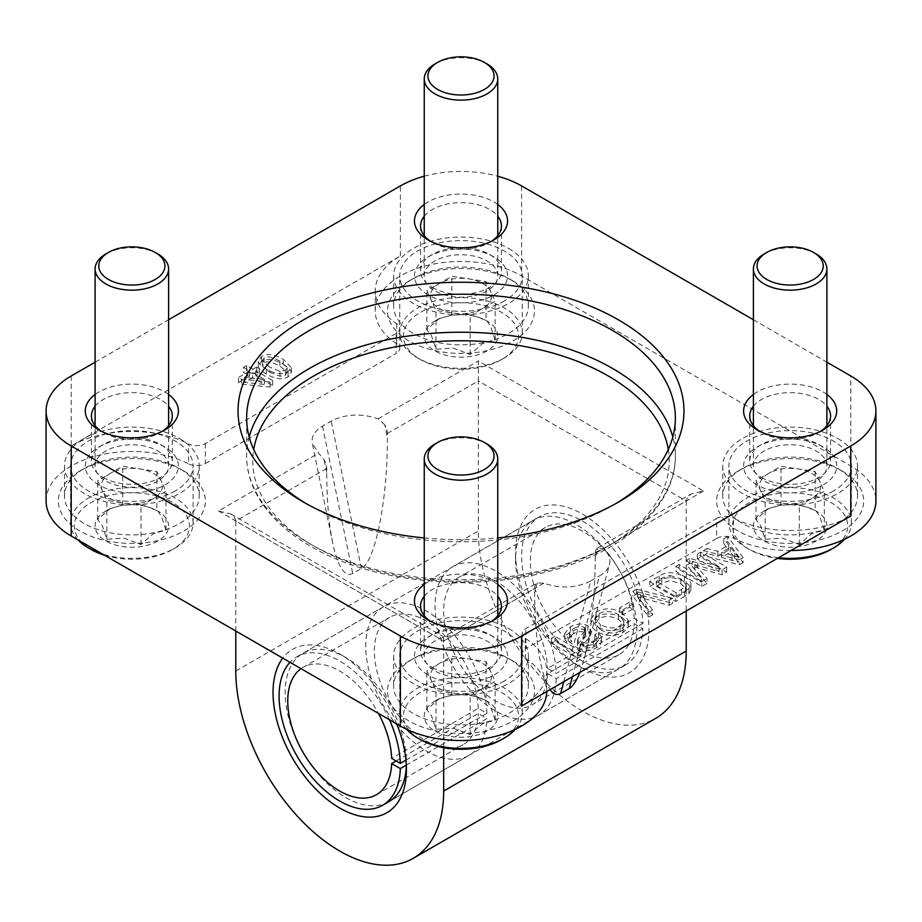<?xml version="1.0" encoding="UTF-8"?>
<svg xmlns="http://www.w3.org/2000/svg" width="922" height="922" viewBox="0 0 922 922"><rect width="100%" height="100%" fill="white"/><g stroke="black" fill="none" stroke-linecap="round" stroke-linejoin="round"><path stroke-width="0.69" stroke-dasharray="4.61 3.46" d="M615.562 503.746A214.365 123.767 180 0 1 612.588 505.498A214.365 123.767 180 0 1 309.412 505.498L309.412 505.498A214.365 123.767 180 0 1 306.438 503.746M332.6 542.516C328.762 523.293 326.814 499.978 326.745 472.583L326.745 468.491A12.251 7.076 -120 0 0 324.129 459.824L318.609 453.186L312.316 443.39L332.6 542.516C337.878 567.065 344.598 577.391 352.723 573.507L361.389 568.505C375.277 561.786 387.666 499.378 387.378 437.57L387.378 433.478A12.251 7.076 60 0 0 384.762 424.823L387.378 437.57M326.745 468.491L235.79 520.999L234.476 517.173L230.719 513.923L218.468 510.995L318.609 453.186M235.79 631.017L235.79 520.999L443.678 641.021L443.678 636.883L443.678 747.73M563.78 681.692L590.783 580.929C576.434 588.086 560.783 588.847 543.819 583.211L537.238 582.865A12.251 7.076 -120 0 0 537.169 582.9A12.251 7.076 -120 0 0 534.622 588.513L534.622 592.604C535.117 641.113 540.257 673.452 550.054 689.621M396.725 723.931A94.321 54.456 -120 0 0 339.734 654.021A94.321 54.456 -120 0 0 282.743 658.124M387.378 433.478L478.322 380.97L478.322 360.975L703.532 491L691.281 493.927L687.524 497.165L686.21 500.992L478.322 380.97L478.322 531.003A147.001 84.87 -120 0 0 542.493 678.938A147.001 84.87 -120 0 0 655.761 718.319M384.762 424.823L378.181 418.784C361.217 413.148 345.566 413.909 331.217 421.066L322.55 426.068C314.609 430.874 311.198 436.648 312.316 443.39M579.834 672.426L584.271 658.596C591.359 630.855 595.013 597.179 595.255 557.591L595.255 553.5A12.251 7.076 60 0 1 597.802 547.899A12.251 7.076 60 0 1 597.871 547.852L603.391 548.809C608.82 553.638 610.86 558.836 609.511 564.414C608.243 568.886 604.89 572.723 599.45 575.927L572.447 676.702M595.255 553.5L686.21 500.992L686.21 611.009M46.1 500.992A85.746 49.511 180 0 1 96.568 455.871A85.746 49.511 180 0 1 188.572 463.87L188.572 443.862A12.251 7.076 180 0 0 205.341 443.563L396.172 333.384A12.251 7.076 180 0 0 399.756 328.382A12.251 7.076 180 0 0 396.691 323.703A85.746 49.511 180 0 1 375.254 290.96A85.746 49.511 180 0 1 400.367 255.947L71.213 445.983A85.746 49.511 180 0 1 188.572 443.862M205.341 443.563L205.341 463.57A12.251 7.076 180 0 1 188.572 463.87M205.341 463.57L396.172 353.391L396.172 333.384M396.691 323.703L396.691 343.71A12.251 7.076 180 0 1 399.756 348.389A12.251 7.076 180 0 1 396.172 353.391M396.691 343.71A85.746 49.511 180 0 1 375.254 310.956A85.746 49.511 180 0 1 428.188 265.225A85.746 49.511 180 0 1 521.633 275.955L850.787 465.99A85.746 49.511 180 0 1 875.9 500.992M791.03 550.503A85.746 49.511 180 0 1 733.428 538.125L733.428 518.118A85.746 49.511 0 0 0 850.787 515.997M521.633 706.033A85.746 49.511 0 0 0 546.746 671.02A85.746 49.511 0 0 0 525.31 638.278A12.251 7.076 180 0 1 522.244 633.598A12.251 7.076 180 0 1 525.828 628.597L716.659 518.418L716.659 538.425A12.251 7.076 180 0 1 733.428 538.125M716.659 538.425L525.828 648.604L525.828 628.597M525.31 638.278L525.31 658.285A12.251 7.076 180 0 1 522.244 653.606A12.251 7.076 180 0 1 525.828 648.604M525.31 658.285A85.746 49.511 180 0 1 546.746 691.027A85.746 49.511 180 0 1 546.746 691.535M590.783 580.929L599.45 575.927M512.966 661.028A73.495 42.435 180 0 1 512.978 661.028A73.495 42.435 180 0 1 512.966 721.039A73.495 42.435 180 0 1 409.034 721.039A73.495 42.435 180 0 1 409.022 661.028A73.495 42.435 180 0 1 512.966 661.028L508.644 658.527A67.375 38.897 0 0 0 413.356 658.527A67.375 38.897 0 0 0 393.625 686.026A67.375 38.897 0 0 0 461 724.923A67.375 38.897 0 0 0 528.375 686.026A67.375 38.897 0 0 0 508.644 658.527L512.978 661.028M512.966 280.956A73.495 42.435 180 0 1 512.978 280.956A73.495 42.435 180 0 1 512.966 340.967A73.495 42.435 180 0 1 409.034 340.967A73.495 42.435 180 0 1 409.022 280.956A73.495 42.435 180 0 1 512.966 280.956L508.644 278.456A67.375 38.897 0 0 0 413.356 278.456A67.375 38.897 0 0 0 393.625 305.966A67.375 38.897 0 0 0 461 344.863A67.375 38.897 0 0 0 528.375 305.966A67.375 38.897 0 0 0 508.644 278.456L512.978 280.956M842.12 470.992L842.12 470.992A73.495 42.435 180 0 1 842.12 531.003A73.495 42.435 180 0 1 738.176 531.003A73.495 42.435 180 0 1 738.176 470.992A73.495 42.435 180 0 1 842.12 470.992L837.787 468.491A67.375 38.897 0 0 0 742.51 468.491A67.375 38.897 0 0 0 722.779 495.99A67.375 38.897 0 0 0 790.154 534.898A67.375 38.897 0 0 0 857.529 495.99A67.375 38.897 0 0 0 837.798 468.491A67.375 38.897 0 0 0 837.787 468.491L842.12 470.992M183.824 470.992L183.824 470.992A73.495 42.435 180 0 1 183.824 531.003A73.495 42.435 180 0 1 79.88 531.003A73.495 42.435 180 0 1 79.88 470.992A73.495 42.435 180 0 1 183.824 470.992L179.49 468.491A67.375 38.897 0 0 0 84.202 468.491A67.375 38.897 0 0 0 64.471 495.99A67.375 38.897 0 0 0 131.846 534.898A67.375 38.897 0 0 0 199.221 495.99A67.375 38.897 0 0 0 179.49 468.491L183.824 470.992M576.204 664.532A85.746 49.511 -120 0 0 619.077 668.773A85.746 49.511 -120 0 0 619.077 569.761A85.746 49.511 -120 0 0 533.331 520.25A85.746 49.511 -120 0 0 515.571 559.504A85.746 49.511 -120 0 0 576.204 664.532L582.266 668.024A94.321 54.456 60 0 1 515.571 552.509A94.321 54.456 60 0 1 582.266 514.003A94.321 54.456 60 0 1 648.961 629.519A94.321 54.456 60 0 1 582.266 668.024L576.204 664.532M619.077 668.773L388.669 801.794A85.746 49.511 60 0 1 345.796 797.553A85.746 49.511 60 0 1 289.785 721.995A85.746 49.511 60 0 1 302.923 653.283A85.746 49.511 60 0 1 345.796 657.524A85.746 49.511 60 0 1 406.429 762.54A85.746 49.511 60 0 1 406.36 765.917M428.085 294.959A46.549 26.876 180 0 1 428.085 256.95A46.549 26.876 180 0 1 493.915 256.95A46.549 26.876 180 0 1 493.915 294.959A46.549 26.876 180 0 1 428.085 294.959M432.418 287.457A40.43 23.338 0 0 0 476.467 292.516A40.43 23.338 0 0 0 501.43 270.953A40.43 23.338 0 0 0 489.582 254.449A40.43 23.338 0 0 0 432.418 254.449A40.43 23.338 0 0 0 420.57 270.953A40.43 23.338 0 0 0 432.418 287.457M491.599 241.195A40.43 23.338 180 0 1 489.582 242.451A40.43 23.338 180 0 1 432.418 242.451L432.418 242.451A40.43 23.338 180 0 1 430.401 241.195M424.247 216.221A40.43 23.338 180 0 1 461 202.61A40.43 23.338 180 0 1 497.753 216.221M508.644 248.444A67.375 38.897 180 0 1 528.375 275.955A67.375 38.897 180 0 1 461 314.851A67.375 38.897 180 0 1 393.625 275.955A67.375 38.897 180 0 1 435.219 240.02A67.375 38.897 180 0 1 508.644 248.444M98.931 484.995A46.549 26.876 180 0 1 98.931 446.986A46.549 26.876 180 0 1 164.761 446.986A46.549 26.876 180 0 1 164.761 484.995A46.549 26.876 180 0 1 98.931 484.995M103.264 477.492A40.43 23.338 0 0 0 147.313 482.552A40.43 23.338 0 0 0 172.276 460.988A40.43 23.338 0 0 0 160.428 444.485A40.43 23.338 0 0 0 103.264 444.485A40.43 23.338 0 0 0 91.428 460.988A40.43 23.338 0 0 0 103.264 477.492M162.445 431.231A40.43 23.338 180 0 1 160.428 432.487A40.43 23.338 180 0 1 103.264 432.487L103.264 432.487A40.43 23.338 180 0 1 101.247 431.231M95.104 406.256A40.43 23.338 180 0 1 131.846 392.645A40.43 23.338 180 0 1 168.599 406.256M179.49 438.48A67.375 38.897 180 0 1 199.221 465.99A67.375 38.897 180 0 1 131.846 504.887A67.375 38.897 180 0 1 64.471 465.99A67.375 38.897 180 0 1 106.065 430.055A67.375 38.897 180 0 1 179.49 438.48M757.239 484.995A46.549 26.876 180 0 1 757.239 446.986A46.549 26.876 180 0 1 823.069 446.986A46.549 26.876 180 0 1 823.069 484.995A46.549 26.876 180 0 1 757.239 484.995M761.572 477.492A40.43 23.338 0 0 0 805.621 482.552A40.43 23.338 0 0 0 830.572 460.988A40.43 23.338 0 0 0 818.736 444.485A40.43 23.338 0 0 0 761.572 444.485A40.43 23.338 0 0 0 749.724 460.988A40.43 23.338 0 0 0 761.572 477.492M820.753 431.231A40.43 23.338 180 0 1 818.736 432.487A40.43 23.338 180 0 1 761.572 432.487L761.572 432.487A40.43 23.338 180 0 1 759.555 431.231M753.401 406.256A40.43 23.338 180 0 1 790.154 392.645A40.43 23.338 180 0 1 826.896 406.256M837.787 438.48A67.375 38.897 180 0 1 857.529 465.99A67.375 38.897 180 0 1 790.154 504.887A67.375 38.897 180 0 1 722.779 465.99A67.375 38.897 180 0 1 764.373 430.055A67.375 38.897 180 0 1 837.787 438.48M428.085 675.031A46.549 26.876 180 0 1 428.085 637.021A46.549 26.876 180 0 1 493.915 637.021A46.549 26.876 180 0 1 493.915 675.031A46.549 26.876 180 0 1 428.085 675.031M432.418 667.528A40.43 23.338 0 0 0 476.467 672.587A40.43 23.338 0 0 0 501.43 651.024A40.43 23.338 0 0 0 489.582 634.52A40.43 23.338 0 0 0 432.418 634.52A40.43 23.338 0 0 0 420.57 651.024A40.43 23.338 0 0 0 432.418 667.528M491.599 621.267A40.43 23.338 180 0 1 489.582 622.511A40.43 23.338 180 0 1 432.418 622.511L432.418 622.511A40.43 23.338 180 0 1 430.401 621.267M424.247 596.292A40.43 23.338 180 0 1 461 582.669A40.43 23.338 180 0 1 497.753 596.292M508.644 628.516A67.375 38.897 180 0 1 528.375 656.026A67.375 38.897 180 0 1 461 694.923A67.375 38.897 180 0 1 393.625 656.026A67.375 38.897 180 0 1 435.219 620.091A67.375 38.897 180 0 1 508.644 628.516M432.418 622.511L428.085 620.01L432.418 622.511M497.753 584.513A46.549 26.876 0 0 0 424.247 584.513M424.247 176.217A85.746 49.511 180 0 1 497.753 176.217M95.104 362.185L168.599 319.75M753.401 319.75L826.896 362.185M826.896 394.478A46.549 26.876 0 0 0 753.401 394.478M497.753 204.454A46.549 26.876 0 0 0 424.247 204.454M424.247 537.929A222.951 128.711 0 0 0 497.753 537.929M168.599 394.478A46.549 26.876 0 0 0 95.104 394.478M761.572 432.487L757.239 429.986L761.572 432.487M103.264 432.487L98.931 429.986L103.264 432.487M432.418 242.451L428.085 239.951L432.418 242.451M283.227 364.271L288.782 368.155L291.041 371.301L290.868 374.205L288.044 376.81C282.409 380.083 275.159 379.161 266.297 374.044C261.422 371.232 258.759 368.696 258.298 366.449L258.298 361.447C258.759 363.694 261.422 366.23 266.297 369.042C275.159 374.159 282.409 375.081 288.044 371.808L291.283 367.578L283.227 359.269C274.422 354.175 267.184 353.253 261.525 356.503L258.298 361.447L258.298 366.449L261.525 361.505C267.184 358.255 274.422 359.177 283.227 364.271L283.227 359.269M269.581 372.142L280 376.257L285.371 375.312L286.973 371.946L279.942 366.161C271.863 361.816 266.596 360.756 264.141 363.014L262.551 366.357L269.581 372.142L269.581 367.14L262.424 360.49L264.141 358.013C266.596 355.754 271.863 356.814 279.942 361.159L287.111 367.82L285.371 370.31L280 371.266L269.581 367.14M238.464 382.492L249.735 375.992L243.523 372.396L246.704 370.552L252.928 374.148L256.431 372.119L259.359 373.813L255.855 375.842L272.693 385.557L270.077 387.067L241.403 384.186L238.464 382.492L238.464 377.49L241.403 379.184L241.403 384.186M252.674 377.674L244.526 382.376L264.395 384.451L252.674 377.674L252.674 372.684L264.395 379.449L244.526 377.375L244.526 382.376M264.395 379.449L264.395 384.451M244.526 377.375L252.674 372.684M241.403 379.184L270.077 382.065L272.693 380.555L255.855 370.84L259.359 368.812L256.431 367.117L256.431 372.119M259.359 368.812L259.359 373.813M256.431 367.117L252.928 369.146L252.928 374.148M252.928 369.146L246.704 365.55L246.704 370.552M246.704 365.55L243.523 367.394L243.523 372.396M243.523 367.394L249.735 370.99L249.735 375.992M249.735 370.99L238.464 377.49M270.077 382.065L270.077 387.067M272.693 380.555L272.693 385.557M255.855 370.84L255.855 375.842M743.086 562.651L739.363 564.794L703.394 555.563L707.036 553.454L717.754 556.346L728.645 550.054L723.793 543.784L727.723 541.514L743.086 562.651L743.086 557.649L727.723 536.512L727.723 541.514M721.534 557.384L738.418 562.19L730.374 552.29L721.534 557.384L721.534 552.382L730.374 547.288L738.418 557.188L738.418 562.19M738.418 557.188L732.033 555.136L732.033 560.127M732.033 555.136L721.534 552.382M727.723 536.512L723.793 538.782L728.645 545.052L717.754 551.344L707.036 548.452L707.036 553.454M717.754 551.344L717.754 556.346M707.036 548.452L703.394 550.561L703.394 555.563M703.394 550.561L739.363 559.792L739.363 564.794M739.363 559.792L743.086 557.649M730.374 547.288L730.374 552.29M723.793 538.782L723.793 543.784M728.645 545.052L728.645 550.054M580.941 656.268L577.483 658.25L551.506 643.256L554.952 641.263L580.941 656.268L580.941 651.266L554.952 636.261L554.952 641.263M554.952 636.261L551.506 638.255L577.483 653.26L577.483 658.25M551.506 638.255L551.506 643.256M577.483 653.26L580.941 651.266M573.392 633.656L570.165 636.411L569.462 638.37L571.709 641.562L568.183 643.279L564.944 639.753L564.702 638.393L565.589 635.811L570.476 631.801C576.965 628.539 582.762 628.193 587.867 630.74L590.633 634.463L589.792 636.952L582.301 645.469L582.301 640.317L582.301 645.319L583.614 647.244C585.896 648.662 589.193 648.258 593.514 646.034L596.811 642.68L594.874 639.476L598.424 637.724L601.432 641.966L600.568 644.374L596.407 647.866C590.299 651.036 584.859 651.428 580.065 649.019L577.541 645.561L578.106 643.625L584.871 636.353L585.701 634.117L584.26 632.48C581.459 630.971 577.84 631.363 573.392 633.656L573.392 628.654C577.84 626.372 581.459 625.969 584.26 627.479L585.735 629.449L584.871 631.351L584.871 636.353M584.871 631.351L578.106 638.635L577.541 640.571L580.065 644.017C584.859 646.426 590.299 646.034 596.407 642.865L601.432 636.964L598.424 632.734L594.874 634.474L596.845 637.309L593.514 641.032C589.193 643.256 585.896 643.66 583.614 642.242L582.301 640.317L589.792 631.95L590.633 629.461L587.867 625.738C582.762 623.191 576.965 623.537 570.476 626.799L564.702 633.391L568.183 638.278L568.183 643.279M568.183 638.278L571.709 636.56L571.709 641.562M571.709 636.56L569.462 633.368L573.392 628.654M578.106 638.635L578.106 643.625M598.424 632.734L598.424 637.724M594.874 634.474L594.874 639.476M621.993 617.51L627.444 622.408L628.343 625.439L627.836 627.721L623.065 632.469C614.986 636.814 606.238 636.56 596.834 631.697L591.843 627.087L590.921 623.998L591.382 621.774L596.188 616.956C604.221 612.738 612.83 612.934 621.993 617.51L621.993 612.508C612.83 607.932 604.221 607.736 596.188 611.954L590.921 618.996L596.834 626.695C606.238 631.558 614.986 631.812 623.065 627.467L628.343 620.437L621.993 612.508M600.349 629.622C608.416 633.656 615.02 634.036 620.126 630.752L623.479 627.329L623.768 625.865L622.949 623.399L618.489 619.584C611.263 615.85 604.809 615.539 599.116 618.662L595.462 623.629L600.349 629.622L600.349 624.62L595.462 618.627L599.116 613.672C604.809 610.537 611.263 610.848 618.489 614.582L623.768 620.863L620.126 625.75C615.02 629.034 608.416 628.654 600.349 624.62M632.63 609.131L622.799 614.801L619.596 612.946L629.415 607.275L632.63 609.131L632.63 604.129L629.415 602.273L629.415 607.275M629.415 602.273L619.596 607.944L622.799 609.799L622.799 614.801M619.596 607.944L619.596 612.946M622.799 609.799L632.63 604.129M652.615 614.882L648.892 617.037L632.941 596.234L636.491 594.183L672.657 603.311L669.153 605.339L637.621 596.845L652.615 614.882L652.615 609.88L640.49 595.082L637.621 591.843L637.621 596.845M637.621 591.843L669.153 600.337L672.657 598.309L672.657 603.311M669.153 600.337L669.153 605.339M672.657 598.309L636.491 589.181L636.491 594.183M636.491 589.181L632.941 591.233L632.941 596.234M632.941 591.233L648.892 612.035L648.892 617.037M648.892 612.035L652.615 609.88M684.7 596.361L675.745 601.524L649.756 586.519L659.149 581.102C665.949 576.423 674.362 576.619 684.378 581.701C689.103 584.421 691.269 587.245 690.901 590.195L688.953 593.468L684.7 596.361L684.7 591.359L688.953 588.467L690.901 585.193L690.901 590.195L690.901 585.193C691.269 582.243 689.103 579.419 684.378 576.699C674.362 571.617 665.949 571.421 659.149 576.1L649.756 581.528L649.756 586.519M656.28 586.311L676.126 597.767L685.495 591.74L686.187 589.78L685.83 588.167L680.897 583.776L670.006 580.491L661.823 583.107L656.28 586.311L656.28 581.309L661.823 578.106L670.006 575.489L670.006 580.491M670.006 575.489L680.897 578.774L686.187 584.779L685.495 586.738L676.126 592.765L676.126 597.767M676.126 592.765L656.28 581.309M649.756 581.528L675.745 596.522L675.745 601.524M675.745 596.522L684.7 591.359M707.036 583.465L701.873 586.45L675.884 571.444L679.191 569.531L701.319 582.301L686.717 565.186L689.806 563.4L719.137 571.582L697.401 559.02L700.697 557.119L726.686 572.113L722.076 574.775L692.203 566.339L707.036 583.465L707.036 578.463L694.796 564.276L692.203 561.337L692.203 566.339M692.203 561.337L722.076 569.784L726.686 567.111L700.697 552.117L697.401 554.018L719.137 566.581L719.137 571.582M697.401 554.018L697.401 559.02M719.137 566.581L689.806 558.398L689.806 563.4M689.806 558.398L686.717 560.184L686.717 565.186M686.717 560.184L701.319 577.299L701.319 582.301M701.319 577.299L679.191 564.529L679.191 569.531M679.191 564.529L675.884 566.442L675.884 571.444M675.884 566.442L701.873 581.448L701.873 586.45M701.873 581.448L707.036 578.463M722.076 569.784L722.076 574.775M726.686 567.111L726.686 572.113M700.697 552.117L700.697 557.119M716.659 518.418A12.251 7.076 180 0 1 733.428 518.118M309.412 505.498L303.35 501.994L309.412 505.498M405.957 760.131L486.943 713.374L478.276 708.373L391.654 758.38M396.149 760.973L478.276 713.547L486.943 718.561L406.325 765.11M389.487 719.759A85.746 49.511 -120 0 0 296.861 656.775A85.746 49.511 -120 0 0 289.981 662.307M300.998 668.669A73.495 42.435 60 0 1 302.981 667.39A73.495 42.435 60 0 1 378.469 713.398M478.276 708.373A73.495 42.435 -120 0 0 445.176 635.961A73.495 42.435 -120 0 0 389.603 617.383A73.495 42.435 -120 0 0 389.603 702.253A73.495 42.435 -120 0 0 463.098 744.676A73.495 42.435 -120 0 0 478.276 713.547M486.943 713.374A85.746 49.511 -120 0 0 448.495 628.643A85.746 49.511 -120 0 0 383.483 606.768A85.746 49.511 -120 0 0 383.483 705.779A85.746 49.511 -120 0 0 469.229 755.291A85.746 49.511 -120 0 0 486.943 718.561M642.853 628.631L556.243 678.638L547.564 673.636L634.186 623.629L642.853 628.631A85.746 49.511 60 0 1 625.139 665.269A85.746 49.511 60 0 1 539.393 615.769A85.746 49.511 60 0 1 539.393 516.758A85.746 49.511 60 0 1 604.452 538.655A85.746 49.511 60 0 1 642.865 623.456L634.186 618.443L547.576 668.462L556.243 673.463L642.865 623.456M634.186 618.443A73.495 42.435 -120 0 0 601.132 545.985A73.495 42.435 -120 0 0 545.513 527.361A73.495 42.435 -120 0 0 545.513 612.231A73.495 42.435 -120 0 0 619.019 654.666A73.495 42.435 -120 0 0 634.186 623.629M547.564 673.636A73.495 42.435 60 0 1 532.397 704.673A73.495 42.435 60 0 1 458.902 662.238A73.495 42.435 60 0 1 458.902 577.368A73.495 42.435 60 0 1 514.511 595.992A73.495 42.435 60 0 1 547.576 668.462M556.243 678.638A85.746 49.511 60 0 1 538.517 715.288A85.746 49.511 60 0 1 452.771 665.776A85.746 49.511 60 0 1 452.771 566.765A85.746 49.511 60 0 1 517.83 588.674A85.746 49.511 60 0 1 556.243 673.463M439.345 663.529A30.622 17.679 0 0 0 431.415 680.597A30.622 17.679 0 0 0 453.071 693.102A30.622 17.679 0 0 0 482.655 688.527A30.622 17.679 0 0 0 490.585 671.447A30.622 17.679 0 0 0 468.929 658.953A30.622 17.679 0 0 0 439.345 663.529L451.849 656.303L486.009 661.593L495.16 681.312L470.151 695.753L435.991 690.463L426.84 670.743L439.345 663.529M486.989 701.031L490.585 706.459L495.16 720.186L482.655 723.539L470.151 734.627L453.071 728.115L435.991 729.337L431.415 715.61L426.84 709.617L439.345 698.53L435.011 701.031A36.753 21.218 0 0 0 435.011 731.042A36.753 21.218 0 0 0 486.989 731.042A36.753 21.218 0 0 0 486.989 701.031A36.753 21.218 0 0 0 435.011 701.031L439.345 698.53L451.849 695.176L468.929 693.955L486.009 700.466L486.009 661.593M435.991 729.337L435.991 690.463M470.151 734.627L470.151 695.753M426.84 709.617L426.84 670.743M451.849 695.176L451.849 656.303M495.16 720.186L495.16 681.312M486.989 443.978A36.753 21.218 0 0 0 435.011 443.978M486.989 671.02A36.753 21.218 180 0 1 446.94 675.63A36.753 21.218 180 0 1 424.247 656.026A36.753 21.218 180 0 1 461 634.809A36.753 21.218 180 0 1 497.753 656.026A36.753 21.218 180 0 1 486.989 671.02M406.625 729.314A61.244 35.359 180 0 1 399.756 713.029A61.244 35.359 180 0 1 461 677.67A61.244 35.359 180 0 1 522.244 713.029A61.244 35.359 180 0 1 515.375 729.314M501.706 739.536A57.579 33.238 0 0 0 501.706 692.526A57.579 33.238 0 0 0 420.294 692.526A57.579 33.238 0 0 0 420.294 739.536M504.311 681.024A61.244 35.359 180 0 1 437.558 688.688A61.244 35.359 180 0 1 399.756 656.026A61.244 35.359 180 0 1 461 620.656A61.244 35.359 180 0 1 522.244 656.026A61.244 35.359 180 0 1 504.311 681.024M110.191 473.493A30.622 17.679 0 0 0 102.273 490.573A30.622 17.679 0 0 0 123.917 503.066A30.622 17.679 0 0 0 153.501 498.491A30.622 17.679 0 0 0 161.431 481.422A30.622 17.679 0 0 0 139.775 468.918A30.622 17.679 0 0 0 110.191 473.493L122.695 466.267L156.855 471.557L166.006 491.276L140.997 505.717L106.848 500.427L97.686 480.708L110.191 473.493M157.835 510.995L161.431 516.424L166.006 530.15L153.501 533.504L140.997 544.591L123.917 538.079L106.848 539.301L102.273 525.575L97.686 519.582L110.191 508.495L105.857 510.995A36.753 21.218 0 0 0 105.857 541.007A36.753 21.218 0 0 0 157.835 541.007A36.753 21.218 0 0 0 157.835 510.995A36.753 21.218 0 0 0 105.857 510.995L110.191 508.495L122.695 505.152L139.775 503.919L156.855 510.431L156.855 471.557M106.848 539.301L106.848 500.427M140.997 544.591L140.997 505.717M97.686 519.582L97.686 480.708M122.695 505.152L122.695 466.267M166.006 530.15L166.006 491.276M157.835 253.953A36.753 21.218 0 0 0 105.857 253.953M157.835 480.996A36.753 21.218 180 0 1 117.786 485.594A36.753 21.218 180 0 1 95.104 465.99A36.753 21.218 180 0 1 131.846 444.773A36.753 21.218 180 0 1 168.599 465.99A36.753 21.218 180 0 1 157.835 480.996M78.139 540.004A61.244 35.359 180 0 1 70.602 523.005A61.244 35.359 180 0 1 131.846 487.634A61.244 35.359 180 0 1 193.101 523.005A61.244 35.359 180 0 1 175.157 548.002A61.244 35.359 180 0 1 102.4 554.007M104.624 555.286A57.579 33.238 0 0 0 172.564 549.5L175.157 548.002L172.564 549.5A57.579 33.238 0 0 0 172.564 502.502A57.579 33.238 0 0 0 91.14 502.502A57.579 33.238 0 0 0 91.14 549.5M175.157 490.988A61.244 35.359 180 0 1 108.404 498.664A61.244 35.359 180 0 1 70.602 465.99A61.244 35.359 180 0 1 131.846 430.632A61.244 35.359 180 0 1 193.101 465.99A61.244 35.359 180 0 1 175.157 490.988M768.499 473.493A30.622 17.679 0 0 0 760.569 490.573A30.622 17.679 0 0 0 782.225 503.066A30.622 17.679 0 0 0 811.809 498.491A30.622 17.679 0 0 0 819.727 481.422A30.622 17.679 0 0 0 798.083 468.918A30.622 17.679 0 0 0 768.499 473.493L781.003 466.267L815.152 471.557L824.314 491.276L799.305 505.717L765.145 500.427L755.994 480.708L768.499 473.493M816.143 510.995L819.727 516.424L824.314 530.15L811.809 533.504L799.305 544.591L782.225 538.079L765.145 539.301L760.569 525.575L755.994 519.582L768.499 508.495L764.165 510.995A36.753 21.218 0 0 0 764.165 541.007A36.753 21.218 0 0 0 816.143 541.007A36.753 21.218 0 0 0 816.143 510.995A36.753 21.218 0 0 0 764.165 510.995L768.499 508.495L781.003 505.152L798.083 503.919L815.152 510.431L815.152 471.557M765.145 539.301L765.145 500.427M799.305 544.591L799.305 505.717M755.994 519.582L755.994 480.708M781.003 505.152L781.003 466.267M824.314 530.15L824.314 491.276M816.143 253.953A36.753 21.218 0 0 0 764.165 253.953M816.143 480.996A36.753 21.218 180 0 1 776.094 485.594A36.753 21.218 180 0 1 753.401 465.99A36.753 21.218 180 0 1 790.154 444.773A36.753 21.218 180 0 1 826.896 465.99A36.753 21.218 180 0 1 816.143 480.996M778.525 557.718A61.244 35.359 180 0 1 746.843 548.002A61.244 35.359 180 0 1 728.899 523.005A61.244 35.359 180 0 1 790.154 487.634A61.244 35.359 180 0 1 851.398 523.005A61.244 35.359 180 0 1 844.529 539.278M830.86 549.5A57.579 33.238 0 0 0 830.86 502.502A57.579 33.238 0 0 0 749.436 502.502A57.579 33.238 0 0 0 749.436 549.5A57.579 33.238 0 0 0 777.327 558.409M833.465 490.988A61.244 35.359 180 0 1 766.712 498.664A61.244 35.359 180 0 1 728.899 465.99A61.244 35.359 180 0 1 790.154 430.632A61.244 35.359 180 0 1 851.398 465.99A61.244 35.359 180 0 1 833.465 490.988M439.345 283.457A30.622 17.679 0 0 0 431.415 300.537A30.622 17.679 0 0 0 453.071 313.042A30.622 17.679 0 0 0 482.655 308.467A30.622 17.679 0 0 0 490.585 291.387A30.622 17.679 0 0 0 468.929 278.882A30.622 17.679 0 0 0 439.345 283.457L451.849 276.243L486.009 281.521L495.16 301.24L470.151 315.681L435.991 310.391L426.84 290.672L439.345 283.457M486.989 320.96L490.585 326.388L495.16 340.114L482.655 343.468L470.151 354.555L453.071 348.043L435.991 349.265L431.415 335.539L426.84 329.546L439.345 318.459L435.011 320.96A36.753 21.218 0 0 0 435.011 350.971A36.753 21.218 0 0 0 486.989 350.971A36.753 21.218 0 0 0 486.989 320.96A36.753 21.218 0 0 0 435.011 320.96L439.345 318.459L451.849 315.117L468.929 313.883L486.009 320.395L486.009 281.521M435.991 349.265L435.991 310.391M470.151 354.555L470.151 315.681M426.84 329.546L426.84 290.672M451.849 315.117L451.849 276.243M495.16 340.114L495.16 301.24M486.989 63.918A36.753 21.218 0 0 0 435.011 63.918M486.989 290.96A36.753 21.218 180 0 1 446.94 295.559A36.753 21.218 180 0 1 424.247 275.955A36.753 21.218 180 0 1 461 254.737A36.753 21.218 180 0 1 497.753 275.955A36.753 21.218 180 0 1 486.989 290.96M504.311 357.967A61.244 35.359 180 0 1 417.689 357.967A61.244 35.359 180 0 1 399.756 332.969A61.244 35.359 180 0 1 461 297.599A61.244 35.359 180 0 1 522.244 332.969A61.244 35.359 180 0 1 504.311 357.967L501.706 359.476A57.579 33.238 0 0 0 501.706 359.465A57.579 33.238 0 0 0 501.706 312.466A57.579 33.238 0 0 0 420.294 312.466A57.579 33.238 0 0 0 420.294 359.465A57.579 33.238 0 0 0 501.706 359.476L504.311 357.967M504.311 300.964A61.244 35.359 180 0 1 437.558 308.628A61.244 35.359 180 0 1 399.756 275.955A61.244 35.359 180 0 1 461 240.596A61.244 35.359 180 0 1 522.244 275.955A61.244 35.359 180 0 1 504.311 300.964M249.171 436.982A214.365 123.767 0 0 0 246.635 455.987A214.365 123.767 0 0 0 309.412 543.507A214.365 123.767 0 0 0 543.035 570.326A214.365 123.767 0 0 0 675.365 455.987A214.365 123.767 0 0 0 672.829 436.982M668.3 449.51A208.245 120.229 180 0 1 549.789 569.738A208.245 120.229 180 0 1 313.745 546.008A208.245 120.229 180 0 1 253.7 449.51M543.819 583.211L443.678 641.021L218.468 510.995M443.678 641.021L534.622 588.513M235.79 671.032L478.322 531.003M326.745 472.583L324.129 459.824M322.55 426.068L352.723 573.507M703.532 491L603.391 548.809M378.181 418.784L478.322 360.975M595.255 557.591L597.871 547.852M361.389 568.505L331.217 421.066M537.238 582.865L534.622 592.604M279.942 361.159L279.942 366.161M285.371 370.31L285.371 375.312M280 371.266L280 376.257M266.297 369.042L266.297 374.044M288.044 371.808L288.044 376.81M264.141 358.013L264.141 363.014M261.525 356.503L261.525 361.505M734.846 553.027L734.846 558.029M583.614 642.242L583.614 647.244M593.514 641.032L593.514 646.034M589.792 631.95L589.792 636.952M587.867 625.738L587.867 630.74M570.476 626.799L570.476 631.801M584.26 627.479L584.26 632.48M580.065 644.017L580.065 649.019M596.407 642.865L596.407 647.866M618.489 614.582L618.489 619.584M620.126 625.75L620.126 630.752M623.065 627.467L623.065 632.469M596.834 626.695L596.834 631.697M599.116 613.672L599.116 618.662M596.188 611.954L596.188 616.956M640.49 595.082L640.49 600.084M643.245 593.491L643.245 598.493M680.897 578.774L680.897 583.776M685.495 586.738L685.495 591.74M681.589 589.607L681.589 594.609M659.149 576.1L659.149 581.102M684.378 576.699L684.378 581.701M661.823 578.106L661.823 583.107M688.953 588.467L688.953 593.468M694.796 564.276L694.796 569.277M697.747 562.939L697.747 567.94M71.213 375.969L71.213 445.983M400.367 255.947L400.367 185.933M521.633 185.933L521.633 275.955M850.787 465.99L850.787 375.969M675.365 417.977L675.365 455.987C675.895 502.571 630.809 546.008 563.815 566.984C483.67 593.526 375.415 584.802 310.691 546.308C285.105 531.487 266.884 513.785 256.028 493.212C249.793 481.146 246.658 468.745 246.635 455.987L246.635 417.977M230.719 513.923L443.678 636.883L537.169 582.9M597.802 547.899L691.281 493.927M584.271 658.596L609.511 564.414M515.571 559.504L515.571 552.509M302.923 653.283L533.331 520.25M345.796 657.524L339.734 654.021M406.429 762.54L406.429 769.547M432.418 254.449L428.085 256.95M489.582 254.449L493.915 256.95M420.57 225.948L420.57 270.953M501.43 225.948L501.43 270.953M103.264 444.485L98.931 446.986M160.428 444.485L164.761 446.986M91.428 415.983L91.428 460.988M172.276 415.983L172.276 460.988M761.572 444.485L757.239 446.986M818.736 444.485L823.069 446.986M749.724 415.983L749.724 460.988M830.572 415.983L830.572 460.988M432.418 634.52L428.085 637.021M489.582 634.52L493.915 637.021M420.57 606.008L420.57 651.024M501.43 606.008L501.43 651.024M489.582 622.511L493.915 620.01M818.736 432.487L823.069 429.986M160.428 432.487L164.761 429.986M489.582 242.451L493.915 239.951M413.356 658.527L409.022 661.028M393.625 656.026L393.625 686.026M528.375 656.026L528.375 686.026M84.202 468.491L79.88 470.992M64.471 465.99L64.471 495.99M199.221 465.99L199.221 495.99M413.356 278.456L409.022 280.956M393.625 275.955L393.625 305.966M528.375 275.955L528.375 305.966M742.51 468.491L738.176 470.992M722.779 465.99L722.779 495.99M857.529 465.99L857.529 495.99M287.111 367.82L287.111 372.811M291.283 372.58L291.283 367.578M262.424 360.49L262.424 365.492M590.633 634.463L590.633 629.461M564.702 638.393L564.702 633.391M569.462 638.37L569.462 633.368M585.735 634.451L585.735 629.449M577.541 645.561L577.541 640.571M601.432 641.966L601.432 636.964M596.845 642.3L596.845 637.309M623.768 620.863L623.768 625.865M628.343 625.439L628.343 620.437M595.462 618.627L595.462 623.629M590.921 623.998L590.921 618.996M686.187 584.779L686.187 589.78M399.756 348.389L399.756 328.382M522.244 653.606L522.244 633.598M612.588 505.498L618.65 501.994M375.254 310.956L375.254 290.96M546.746 691.027L546.746 671.02M376.487 794.695L463.098 744.676M302.981 667.39L389.603 617.383M388.669 801.794L469.229 755.291M296.861 656.775L383.483 606.768M545.513 527.361L458.902 577.368M619.019 654.666L532.397 704.673M539.393 516.758L452.771 566.765M625.139 665.269L538.517 715.288M497.753 656.026L497.753 615.735M424.247 656.026L424.247 615.735M522.244 713.029L522.244 656.026M399.756 713.029L399.756 656.026M168.599 465.99L168.599 425.699M95.104 465.99L95.104 425.699M193.101 523.005L193.101 465.99M70.602 523.005L70.602 465.99M826.896 465.99L826.896 425.699M753.401 465.99L753.401 425.699M749.436 549.5L746.843 548.002M851.398 523.005L851.398 465.99M728.899 523.005L728.899 465.99M497.753 275.955L497.753 235.663M424.247 275.955L424.247 235.663M420.294 359.465L417.689 357.967M522.244 332.969L522.244 275.955M399.756 332.969L399.756 275.955"/><path stroke-width="1.38" d="M306.438 503.746A214.365 123.767 180 0 1 246.635 417.977A214.365 123.767 180 0 1 461 294.21A214.365 123.767 180 0 1 675.365 417.977A214.365 123.767 180 0 1 615.562 503.746M235.79 631.017L235.79 671.032A147.001 84.87 60 0 0 299.961 818.955A147.001 84.87 60 0 0 413.229 858.347A147.001 84.87 60 0 0 443.678 791.053L443.678 747.73M282.743 658.124A94.321 54.456 -120 0 0 281.602 735.226A94.321 54.456 -120 0 0 339.734 808.052A94.321 54.456 -120 0 0 406.429 769.547A94.321 54.456 -120 0 0 396.725 723.931M686.21 611.009L686.21 651.024L443.678 791.053M579.834 672.426C576.469 680.989 572.954 686.36 569.277 688.527L560.611 693.528C556.934 695.603 553.419 694.301 550.054 689.621M546.746 691.535A85.746 49.511 180 0 1 493.408 736.862A85.746 49.511 180 0 1 400.367 726.04L71.213 536.005A85.746 49.511 180 0 1 46.1 500.992L46.1 410.982A85.746 49.511 180 0 1 71.213 375.969L95.104 362.185M826.896 362.185L850.787 375.969A85.746 49.511 180 0 1 875.9 410.982L875.9 500.992A85.746 49.511 180 0 1 791.03 550.503M406.36 765.917A85.746 49.511 60 0 1 388.669 801.794L382.607 805.298A85.746 49.511 -120 0 0 400.332 768.568L391.654 763.566L396.149 760.973M413.229 858.347L655.761 718.319A147.001 84.87 -120 0 0 686.21 651.024M430.401 241.195A40.43 23.338 180 0 1 420.57 225.948A40.43 23.338 180 0 1 424.247 216.221M497.753 216.221A40.43 23.338 180 0 1 501.43 225.948A40.43 23.338 180 0 1 491.599 241.195M101.247 431.231A40.43 23.338 180 0 1 91.428 415.983A40.43 23.338 180 0 1 95.104 406.256M168.599 406.256A40.43 23.338 180 0 1 172.276 415.983A40.43 23.338 180 0 1 162.445 431.231M759.555 431.231A40.43 23.338 180 0 1 749.724 415.983A40.43 23.338 180 0 1 753.401 406.256M826.896 406.256A40.43 23.338 180 0 1 830.572 415.983A40.43 23.338 180 0 1 820.753 431.231M430.401 621.267A40.43 23.338 180 0 1 420.57 606.008A40.43 23.338 180 0 1 424.247 596.292M497.753 596.292A40.43 23.338 180 0 1 501.43 606.008A40.43 23.338 180 0 1 491.599 621.267M424.247 584.513A46.549 26.876 0 0 0 428.085 620.01A46.549 26.876 0 0 0 493.915 620.01A46.549 26.876 0 0 0 497.753 584.513M168.599 319.75L400.367 185.933A85.746 49.511 180 0 1 424.247 176.217M497.753 176.217A85.746 49.511 180 0 1 521.633 185.933L753.401 319.75M875.9 410.982A85.746 49.511 180 0 1 850.787 445.983L521.633 636.019A85.746 49.511 180 0 1 400.367 636.019L71.213 445.983A85.746 49.511 180 0 1 46.1 410.982M753.401 394.478A46.549 26.876 0 0 0 757.239 429.986A46.549 26.876 0 0 0 823.069 429.986A46.549 26.876 0 0 0 826.896 394.478M424.247 204.454A46.549 26.876 0 0 0 428.085 239.951A46.549 26.876 0 0 0 493.915 239.951A46.549 26.876 0 0 0 497.753 204.454M497.753 537.929A222.951 128.711 0 0 0 618.65 501.994A222.951 128.711 0 0 0 618.65 319.957A222.951 128.711 0 0 0 303.35 319.957A222.951 128.711 0 0 0 303.35 501.994A222.951 128.711 0 0 0 424.247 537.929M95.104 394.478A46.549 26.876 0 0 0 98.931 429.986A46.549 26.876 0 0 0 164.761 429.986A46.549 26.876 0 0 0 168.599 394.478M521.633 636.019L521.633 706.033L850.787 515.997L850.787 445.983M378.469 713.398A73.495 42.435 60 0 1 391.654 758.38L400.321 763.381L405.957 760.131M406.325 765.11L400.332 768.568M400.321 763.381A85.746 49.511 -120 0 0 389.487 719.759M289.981 662.307A85.746 49.511 -120 0 0 300.814 762.264A85.746 49.511 -120 0 0 382.607 805.298M391.654 763.566A73.495 42.435 60 0 1 376.487 794.695A73.495 42.435 60 0 1 304.018 754.023A73.495 42.435 60 0 1 300.998 668.669M484.384 469.482A33.077 19.097 180 0 1 437.616 469.482A33.077 19.097 180 0 1 437.616 442.479A33.077 19.097 180 0 1 484.384 442.479A33.077 19.097 180 0 1 484.384 469.482M437.616 442.479L435.011 443.978A36.753 21.218 0 0 0 424.247 458.983A36.753 21.218 0 0 0 446.94 478.587A36.753 21.218 0 0 0 486.989 473.989A36.753 21.218 0 0 0 497.753 458.983A36.753 21.218 0 0 0 486.989 443.978L484.384 442.479M515.375 729.314A61.244 35.359 180 0 1 504.311 738.038A61.244 35.359 180 0 1 417.689 738.038A61.244 35.359 180 0 1 406.625 729.314M504.311 738.038L501.706 739.536L504.311 738.038M417.689 738.038L420.294 739.536A57.579 33.238 0 0 0 501.706 739.536M155.23 279.458A33.077 19.097 180 0 1 108.462 279.458A33.077 19.097 180 0 1 108.462 252.444A33.077 19.097 180 0 1 155.23 252.444A33.077 19.097 180 0 1 155.23 279.458M108.462 252.444L105.857 253.953A36.753 21.218 0 0 0 95.104 268.947A36.753 21.218 0 0 0 117.786 288.551A36.753 21.218 0 0 0 157.835 283.953A36.753 21.218 0 0 0 168.599 268.947A36.753 21.218 0 0 0 157.835 253.953L155.23 252.444M102.4 554.007A61.244 35.359 180 0 1 88.535 548.002A61.244 35.359 180 0 1 78.139 540.004M88.535 548.002L91.14 549.5A57.579 33.238 0 0 0 104.624 555.286M813.538 279.458A33.077 19.097 180 0 1 766.77 279.458A33.077 19.097 180 0 1 766.77 252.444A33.077 19.097 180 0 1 813.538 252.444A33.077 19.097 180 0 1 813.538 279.458M766.77 252.444L764.165 253.953A36.753 21.218 0 0 0 753.401 268.947A36.753 21.218 0 0 0 776.094 288.551A36.753 21.218 0 0 0 816.143 283.953A36.753 21.218 0 0 0 826.896 268.947A36.753 21.218 0 0 0 816.143 253.953L813.538 252.444M844.529 539.278A61.244 35.359 180 0 1 833.465 548.002A61.244 35.359 180 0 1 778.525 557.718M833.465 548.002L830.86 549.5L833.465 548.002M777.327 558.409A57.579 33.238 0 0 0 830.86 549.5M484.384 89.422A33.077 19.097 180 0 1 437.616 89.422A33.077 19.097 180 0 1 437.616 62.419A33.077 19.097 180 0 1 484.384 62.419A33.077 19.097 180 0 1 484.384 89.422M437.616 62.419L435.011 63.918A36.753 21.218 0 0 0 424.247 78.912A36.753 21.218 0 0 0 446.94 98.516A36.753 21.218 0 0 0 486.989 93.917A36.753 21.218 0 0 0 497.753 78.912A36.753 21.218 0 0 0 486.989 63.918L484.384 62.419M672.829 436.982A214.365 123.767 0 0 0 461 332.22A214.365 123.767 0 0 0 249.171 436.982M253.7 449.51A208.245 120.229 180 0 1 461 340.76A208.245 120.229 180 0 1 668.3 449.51M572.447 676.702L569.277 688.527M560.611 693.528L563.78 681.692M71.213 536.005L71.213 445.983M400.367 636.019L400.367 726.04M497.753 615.735L497.753 458.983M424.247 615.735L424.247 458.983M168.599 425.699L168.599 268.947M95.104 425.699L95.104 268.947M826.896 425.699L826.896 268.947M753.401 425.699L753.401 268.947M497.753 235.663L497.753 78.912M424.247 235.663L424.247 78.912"/></g></svg>
